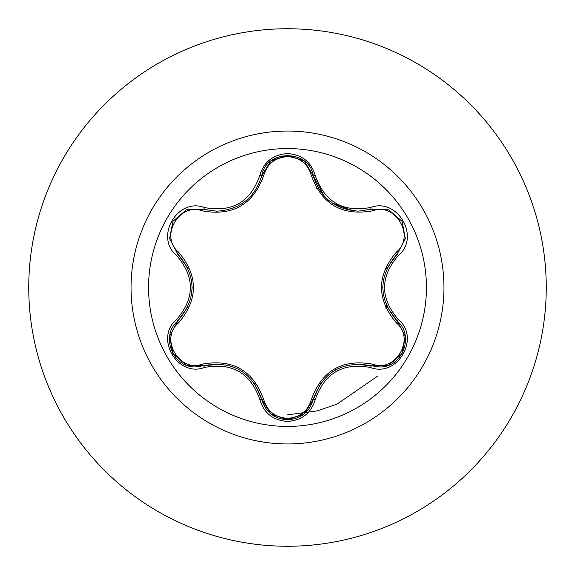 <?xml version="1.0" encoding="UTF-8"?>
<svg xmlns="http://www.w3.org/2000/svg" width="575" height="575" viewBox="0 0 575 575"><rect width="100%" height="100%" fill="white"/><g stroke="black" fill="none" stroke-linecap="round" stroke-linejoin="round"><path stroke-width="0.86" d="M287.5 426.434A138.934 138.934 0 0 1 148.566 287.5A138.934 138.934 0 0 1 287.5 148.566A138.934 138.934 0 0 1 426.434 287.5A138.934 138.934 0 0 1 287.5 426.434M370.544 367.526C342.988 362.365 324.573 373.003 315.28 399.431C311.24 413.066 301.983 420.411 287.5 421.446C273.024 420.382 263.781 413.03 259.771 399.402C250.463 372.916 232.027 362.272 204.456 367.468C177.359 377.782 154.222 337.69 176.676 319.405C194.918 298.123 194.918 276.855 176.676 255.595C154.208 237.259 177.409 197.203 204.456 207.532C232.048 212.721 250.484 202.077 259.771 175.598C263.788 161.97 273.032 154.618 287.5 153.554C301.99 154.589 311.248 161.934 315.28 175.569C324.595 202.012 343.009 212.642 370.544 207.474C397.656 197.189 420.742 237.303 398.274 255.566C379.989 276.87 379.989 298.159 398.274 319.434C420.756 337.748 397.605 377.825 370.544 367.526A2.207 0.51 -73.4 0 1 371.587 365.808L353.726 364.097M202.22 210.86A2.207 0.69 106.7 0 1 203.413 209.25L216.71 211.197L203.413 209.25L186.214 209.94L172.91 221.339L169.654 238.568L177.639 253.834A2.207 0.69 133.4 0 1 178.437 252.001C198.411 275.713 198.411 299.381 178.437 322.999C159.39 338.445 179.393 372.952 202.22 364.14C232.789 358.678 253.302 370.523 263.767 399.675C267.152 411.161 275.066 417.393 287.5 418.363C299.956 417.421 307.884 411.197 311.283 399.697C321.842 370.552 342.341 358.714 372.772 364.198C395.672 372.974 415.56 338.402 396.513 323.035C376.496 299.295 376.496 275.605 396.513 251.965C415.574 236.541 395.614 202.012 372.772 210.802C342.254 216.236 321.756 204.405 311.283 175.303C307.884 163.803 299.949 157.579 287.5 156.637C275.066 157.607 267.152 163.839 263.767 175.325C253.216 204.528 232.702 216.373 202.22 210.86C179.335 202.062 159.404 236.612 178.437 252.001M311.283 175.303A2.207 0.69 166.6 0 1 313.274 175.526C319.815 197.491 334.837 209.357 358.333 211.133C335.031 209.537 320.016 197.671 313.274 175.526C308.983 149.126 266.074 149.112 261.776 175.555C255.092 197.692 240.07 209.573 216.71 211.197M303.981 414.079L287.529 419.815C300.948 418.837 309.53 412.059 313.274 399.474C323.128 371.68 342.563 360.46 371.587 365.808L379.155 366.915C402.169 368.352 414.891 335.62 397.311 321.195C378.12 298.741 378.12 276.28 397.311 253.805L386.867 268.439M188.097 268.554L177.639 253.834C196.787 276.266 196.787 298.705 177.639 321.166C160.094 335.577 172.787 368.295 195.816 366.864L203.413 365.75A2.207 0.69 73.3 0 1 202.22 364.14M287.5 28.75A258.75 258.75 0 0 1 546.25 287.5A258.75 258.75 0 0 1 287.5 546.25A258.75 258.75 0 0 1 28.75 287.5A258.75 258.75 0 0 1 287.5 28.75A258.75 258.75 0 0 0 28.75 287.5A258.75 258.75 0 0 0 287.5 546.25M385.818 308.099L386.393 305.454M318.802 188.923L316.408 188.147M261.812 175.425L260.633 175.734M271.069 414.072L274.131 414.374L271.069 414.072M287.5 414.841L317.069 410.931L337.007 404.146L377.948 375.942L337.007 404.146L317.069 410.931L287.5 414.841M176.676 319.405A2.207 0.51 46.6 0 1 177.639 321.166A2.207 0.69 -133.4 0 0 178.437 322.999M221.576 364.054L203.413 365.75C232.451 360.36 251.908 371.594 261.776 399.445L254.322 383.087M259.771 399.402A2.207 0.51 -13.3 0 1 261.776 399.445A2.207 0.69 166.7 0 0 263.767 399.675M304.031 414.043L287.5 419.815L270.775 413.835M320.793 383.058L313.274 399.474A2.207 0.69 13.4 0 1 311.283 399.697M388.47 365.218L371.587 365.808A2.207 0.69 106.6 0 0 372.772 364.198M396.513 323.035A2.207 0.69 133.3 0 0 397.311 321.195A2.207 0.51 -46.7 0 1 398.274 319.434M396.513 251.965A2.207 0.69 -133.3 0 1 397.311 253.805L405.31 238.56L402.09 221.339L388.801 209.904L371.587 209.192L358.333 211.133L371.587 209.192A2.207 0.51 -106.6 0 1 370.544 207.474M386.759 306.31L397.311 321.195L405.274 336.202M372.772 210.802A2.207 0.69 73.4 0 0 371.587 209.192L388.556 209.81M263.767 175.325A2.207 0.69 13.3 0 0 261.776 175.555A2.207 0.51 -166.7 0 1 259.771 175.598M261.877 175.152L271.026 160.964L287.327 155.185M169.704 336.08L177.639 321.166L188.047 306.554M270.717 413.784L261.776 399.445C265.513 412.045 274.095 418.83 287.529 419.815M204.456 367.468A2.207 0.51 -106.7 0 0 203.413 365.75L186.437 365.147M315.28 399.431A2.207 0.51 -166.6 0 0 313.274 399.474L304.247 413.863M405.26 238.891L397.311 253.805A2.207 0.51 46.7 0 0 398.274 255.566M324.192 196.104L313.274 175.526A2.207 0.51 -13.4 0 0 315.28 175.569M186.523 209.818L203.413 209.25A2.207 0.51 -73.3 0 0 204.456 207.532M176.676 255.595A2.207 0.51 -46.6 0 0 177.639 253.834L169.69 238.826M287.5 131.042A156.458 156.458 0 0 1 443.957 287.5A156.458 156.458 0 0 1 287.5 443.957A156.458 156.458 0 0 1 131.042 287.5A156.458 156.458 0 0 1 287.5 131.042M239.883 370.012L240.537 370.401M335.189 370.07L335.814 369.711M382.77 287.486L382.77 286.724M353.172 210.838L332.106 202.989M242.7 203.219L239.825 205.016M192.151 287.514L192.143 288.233M186.171 365.046L172.895 353.632L169.654 336.44M287.5 419.815L270.99 414.014M405.317 336.476L402.076 353.683L388.808 365.096M388.822 209.911L402.09 221.339L405.317 238.539M304.319 161.194L313.274 175.526L313.849 177.711M271.005 160.978L287.529 155.185L304.046 160.971M261.244 177.603L261.776 175.555L270.789 161.151M169.647 238.546L172.91 221.339L186.192 209.947"/></g></svg>

